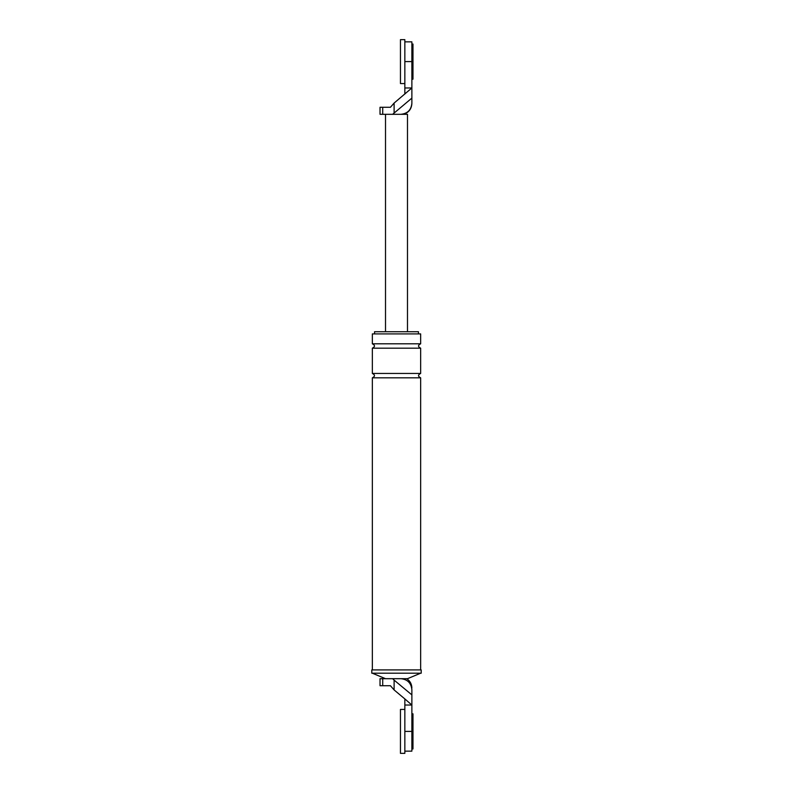 <?xml version="1.0" encoding="UTF-8"?>
<svg xmlns="http://www.w3.org/2000/svg" width="793" height="793" viewBox="0 0 793 793"><rect width="100%" height="100%" fill="white"/><g stroke="black" fill="none" stroke-linecap="round" stroke-linejoin="round"><path stroke-width="1.19" d="M404.846 753.35L404.846 709.428L400.455 709.428L400.455 753.35L404.846 753.35M411.874 713.819L412.975 713.819L412.975 748.959L411.874 748.959M404.846 83.572L404.846 39.65L400.455 39.65L400.455 83.572L404.846 83.572M411.874 44.041L412.975 44.041L412.975 79.181L411.874 79.181M394.111 680.107L392.634 678.689L400.891 678.689C407.513 679.383 411.171 683.041 411.874 689.662C411.874 687.987 411.874 687.987 411.874 689.662L411.874 694.896L394.111 680.107L394.111 689.94L390.424 685.717L380.025 685.717L380.025 678.689L382.712 678.689L382.712 685.717M404.846 705.036L404.846 698.92L411.874 705.036L411.874 731.394L404.846 731.394L404.846 705.036L411.874 705.036L411.874 694.896M404.846 751.149L411.874 751.149L411.874 731.394M404.846 698.92L394.111 689.94M371.798 673.198L421.202 673.198L421.202 669.907L371.798 669.907L371.798 673.198M400.891 678.689L407.483 678.689L420.657 673.198M374.544 333.912L374.544 331.722L418.456 331.722L418.456 333.912M420.657 348.186L372.343 348.186C375.178 346.719 375.178 345.262 372.343 343.795L372.343 333.912L420.657 333.912L420.657 343.795C417.822 345.262 417.822 346.719 420.657 348.186L420.657 373.444C417.822 374.911 417.822 376.368 420.657 377.835L420.657 669.907M392.634 678.689L382.712 678.689M372.343 348.186L372.343 373.444C375.178 374.911 375.178 376.368 372.343 377.835L420.657 377.835M372.343 373.444L420.657 373.444M372.343 343.795L420.657 343.795M385.517 678.689L372.343 673.198M372.343 377.835L372.343 669.907M400.891 114.311C407.513 113.617 411.171 109.959 411.874 103.338L411.874 98.104L392.634 114.311L407.483 114.311L407.483 331.722M394.111 112.893L394.111 103.06L390.424 107.283L380.025 107.283L380.025 114.311L382.712 114.311L382.712 107.283M394.111 103.06L411.874 87.964L411.874 41.851L404.846 41.851M411.874 98.104L411.874 87.964L404.846 87.964L404.846 61.606L411.874 61.606M404.846 87.964L404.846 94.08M392.634 114.311L382.712 114.311M385.517 114.311L385.517 331.722M406.71 678.689C410.031 680.9 411.755 684.002 411.874 687.997M403.092 114.311C408.554 112.804 411.488 109.216 411.874 103.556"/></g></svg>
